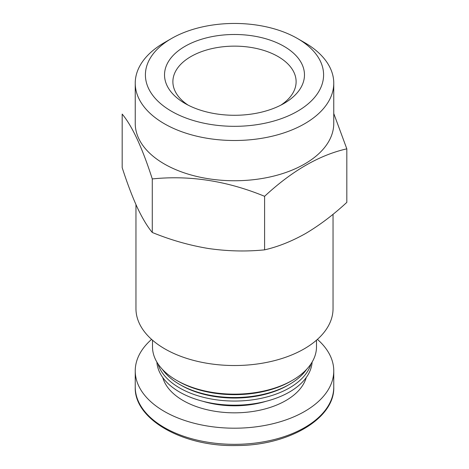 <?xml version="1.0" encoding="UTF-8"?>
<svg xmlns="http://www.w3.org/2000/svg" width="469" height="469" viewBox="0 0 469 469"><rect width="100%" height="100%" fill="white"/><g stroke="black" fill="none" stroke-linecap="round" stroke-linejoin="round"><path stroke-width="0.7" d="M333.043 214.28L333.043 308.631A98.543 56.896 180 0 1 234.5 365.527A98.543 56.896 180 0 1 135.957 308.631L135.957 204.59M304.692 42.667L297.498 38.517A89.092 51.438 180 0 1 297.498 111.259A89.092 51.438 180 0 1 171.502 111.259A89.092 51.438 180 0 1 171.502 38.517A89.092 51.438 180 0 1 297.498 38.517L304.692 42.667A99.264 57.312 180 0 1 333.764 83.189A99.264 57.312 180 0 1 234.5 140.501A99.264 57.312 180 0 1 135.236 83.189A99.264 57.312 180 0 1 164.308 42.667L171.502 38.517M283.98 46.32A69.975 40.398 180 0 1 283.98 103.45A69.975 40.398 180 0 1 185.021 103.45A69.975 40.398 180 0 1 185.021 46.32A69.975 40.398 180 0 1 283.98 46.32M316.499 340.189L316.499 346.808A81.999 47.34 180 0 1 292.486 380.283A81.999 47.34 180 0 1 176.514 380.283A81.999 47.34 180 0 1 152.501 346.808L152.501 340.189M292.486 380.283L290.956 381.168A79.841 46.097 180 0 1 178.044 381.168L176.514 380.283M306.656 369.302A77.684 44.848 180 0 1 289.432 384.398A77.684 44.848 180 0 1 179.568 384.398A77.684 44.848 180 0 1 162.344 369.302M289.432 384.398L287.907 385.278A75.527 43.605 180 0 1 181.093 385.278L179.568 384.398M311.082 363.733A77.684 44.848 180 0 1 234.5 401.054A77.684 44.848 180 0 1 157.918 363.733M312.125 362.068A77.684 44.848 180 0 1 234.5 405.169A77.684 44.848 180 0 1 156.875 362.068M317.413 339.38A99.264 57.312 180 0 1 333.764 370.891A99.264 57.312 180 0 1 234.5 428.197A99.264 57.312 180 0 1 135.236 370.891A99.264 57.312 180 0 1 151.587 339.38M188.163 105.156A61.615 35.574 180 0 1 172.885 81.712A61.615 35.574 180 0 1 210.921 48.846A61.615 35.574 180 0 1 278.07 56.556A61.615 35.574 180 0 1 296.115 81.712A61.615 35.574 180 0 1 280.837 105.156M264.598 249.848C246.254 251.701 227.535 251.255 208.435 248.506C189.347 245.34 170.628 239.999 152.278 232.472L152.278 178.935C189.634 175.078 227.078 180.87 264.598 196.312L264.598 249.848C278.011 246.794 291.712 241.33 305.706 233.456C319.711 225.143 333.418 214.784 346.82 202.379L346.82 148.843L333.764 113.51M264.598 196.312C292.023 170.845 319.43 155.022 346.82 148.843M152.278 232.472C147.366 226.574 142.347 218.214 137.229 207.398C132.117 196.165 127.099 182.91 122.18 167.626L122.18 114.09C132.194 126.02 142.224 147.635 152.278 178.935M333.764 83.189L333.764 123.447A99.264 57.312 180 0 1 234.5 180.753A99.264 57.312 180 0 1 135.236 123.447L135.236 83.189M266.081 401.294A67.612 39.038 180 0 1 202.919 401.294M306.234 377.539A72.648 41.946 180 0 1 234.5 412.831A72.648 41.946 180 0 1 162.766 377.539M333.764 370.891L333.764 387.025A99.264 57.312 180 0 1 234.5 444.336A99.264 57.312 180 0 1 135.236 387.025L135.236 370.891M333.764 387.025C334.948 418.383 288.699 445.656 236.452 445.538C182.834 446.934 133.941 419.239 135.236 387.025"/></g></svg>
